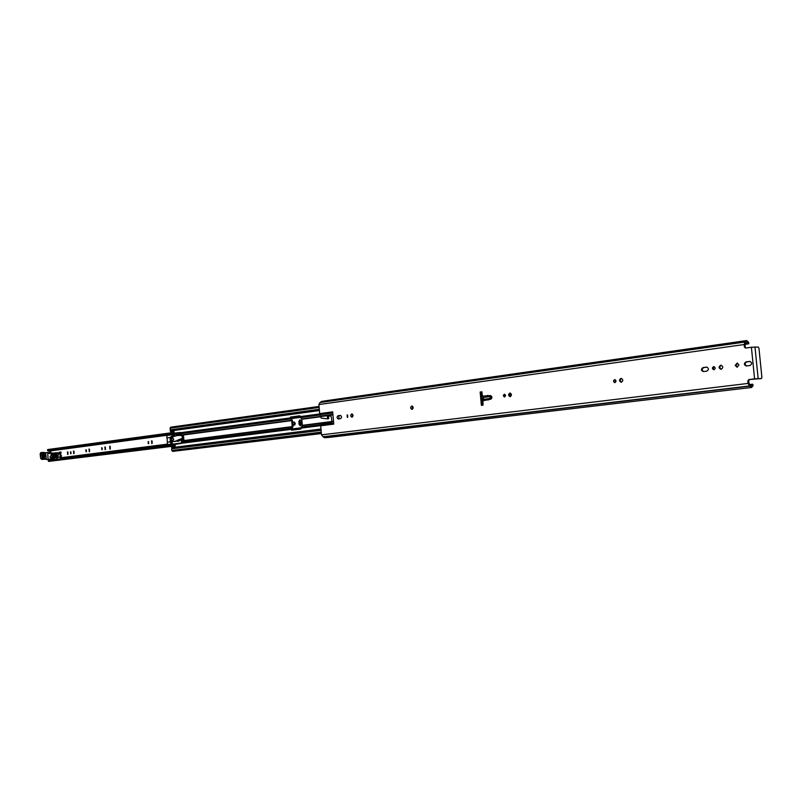 <?xml version="1.0" encoding="UTF-8"?>
<svg xmlns="http://www.w3.org/2000/svg" width="802" height="802" viewBox="0 0 802 802"><rect width="100%" height="100%" fill="white"/><g stroke="black" fill="none" stroke-linecap="round" stroke-linejoin="round"><path stroke-width="1.2" d="M751.634 387.456L753.058 385.712L752.827 384.348L751.444 385.852L749.339 384.338L748.557 380.95L747.805 380.95L748.045 383.426L321.502 434.854L323.026 436.759L324.549 437.742L329.672 437.341L751.634 387.456L749.499 385.942L748.045 383.426M747.805 380.95L748.837 379.577L761.469 378.544L754.582 378.875L751.404 347.256L745.499 348.068L744.396 346.985L745.158 347.005L745.218 343.627L746.873 342.153L748.737 343.677L748.707 342.324L746.652 340.559L326.193 400.709L321.432 401.471L320.369 402.504M737.429 367.146L735.955 365.391L737.509 363.146M735.193 365.391L737.118 363.095L738.973 364.89L737.048 367.186L735.193 365.391M713.66 366.634L713.83 366.624C715.605 367.557 715.645 368.589 713.96 369.732L713.79 369.742C712.016 368.82 711.965 367.787 713.66 366.634M720.717 365.241L720.958 365.231C723.264 366.434 723.314 367.777 721.118 369.271L720.898 369.281C718.582 368.078 718.522 366.735 720.717 365.241M614.623 379.677L614.753 379.667C616.367 380.539 616.417 381.521 614.903 382.614L614.773 382.624C613.159 381.752 613.109 380.77 614.623 379.677M620.959 378.404L621.139 378.394C623.244 379.526 623.304 380.8 621.329 382.213L621.159 382.233C619.054 381.1 618.984 379.827 620.959 378.404M504.268 394.213L505.521 395.506L504.418 396.98L503.265 395.677L504.268 394.213M509.841 393.07L509.972 393.06C511.846 394.123 511.917 395.316 510.172 396.649L510.042 396.649C508.167 395.597 508.097 394.404 509.841 393.07M411.767 406.002L411.877 406.002C413.551 406.995 413.611 408.128 412.068 409.381L411.967 409.381C410.293 408.388 410.223 407.266 411.767 406.002M351.727 413.932L351.817 413.922C353.371 414.885 353.441 415.967 352.008 417.17L351.928 417.18C350.364 416.218 350.294 415.135 351.727 413.932M347.156 414.905L347.306 417.411L347.156 414.905M745.158 347.005L745.92 348.028M749.589 379.567L748.557 380.95M746.602 365.963C744.587 364.529 744.647 363.176 746.792 361.913L750.191 361.461M714.171 369.692L713.148 368.178L714.221 366.684M721.279 369.241C719.374 367.907 719.394 366.584 721.339 365.271M703.635 371.537C701.71 370.133 701.77 368.81 703.815 367.577L707.003 367.156M615.174 382.544L615.164 379.737M621.55 382.173C619.896 380.94 619.896 379.697 621.54 378.444M504.839 396.87L504.789 394.293M510.453 396.569L509.37 394.865L510.393 393.12M412.398 409.281L412.298 406.083M352.349 417.06L352.248 414.012M347.727 417.251L347.657 415.025M338.845 418.875L338.945 415.697L340.649 415.476M482.202 405.231L481 392.008L481.882 391.897M332.78 412.95L319.908 414.674L319.677 413.611L332.69 411.847L333.742 424.128L320.72 425.782L320.79 424.699L333.652 423.065M320.72 425.782L321.502 434.854M332.95 414.935L320.529 416.589L321.231 418.073L326.875 418.824L327.838 418.704L327.617 416.238L330.344 415.887L331.457 417.2L331.797 421.381L333.492 421.16M320.529 416.589L320.419 416.048L332.91 414.383M319.908 414.674L320.419 416.048M744.908 342.053L319.978 402.554L318.905 404.549L319.677 413.611M320.79 424.699L321.612 423.877L330.604 422.724L331.797 421.381M330.635 415.927L328.479 416.208L328.7 418.674L327.617 418.794M480.157 392.028L481.872 391.797L482.453 396.118L490.523 395.587C492.248 396.569 492.358 397.772 490.854 399.185L482.884 400.749L483.085 405.12L481.37 405.341L480.157 392.028L481 392.008M754.582 378.875L748.837 379.577M744.396 346.985L744.156 344.519L744.998 342.033L746.652 340.559M340.269 415.446L340.349 415.436C341.883 416.388 341.953 417.461 340.539 418.664L338.274 418.945C336.74 418.002 336.68 416.93 338.083 415.727L340.439 415.436M703.434 371.557L703.224 371.577C700.948 370.394 700.888 369.06 703.043 367.577L706.642 367.115C708.918 368.308 708.978 369.652 706.813 371.125L703.434 371.557M749.569 361.441L749.82 361.421C752.186 362.644 752.236 364.018 749.98 365.522L746.211 365.993C743.845 364.78 743.785 363.416 746.04 361.902L750.081 361.441M751.404 347.256L758.271 347.045L758.963 348.299L761.89 377.311L761.469 378.544L759.985 378.724M328.479 416.208L327.617 416.238M482.884 400.749L483.446 397.481L482.453 396.118M487.907 395.426L488.659 396.81L491.225 396.96L490.523 395.587M488.629 396.8L487.556 395.436M483.446 397.481L488.528 396.81M483.566 399.346L488.689 398.684L483.616 399.346M491.125 397.902L488.639 398.694L488.157 400.068M300.7 425.692L299.717 421.511L300.349 419.947M300.349 425.822L299.106 424.418L298.865 421.541L299.918 419.837L301.081 421.25L301.331 424.128L300.349 425.822M148.149 441.581L148.33 443.737L148.149 441.581M151.578 440.809L151.799 443.606L151.578 440.809M101.694 447.676L101.854 449.762L101.694 447.676M104.872 446.955L105.082 449.651L104.872 446.955M109.714 446.213L109.904 449.13L109.714 446.213M85.894 449.752L86.055 451.807L85.894 449.752M89.002 449.04L89.212 451.706L89.002 449.04M73.523 451.075L73.724 453.711L73.523 451.075M70.496 451.777L70.626 453.812L70.496 451.777M67.438 451.877L67.609 454.503L67.438 451.877M293.843 425.22L294.404 422.093M148.711 443.486L148.631 441.782M152.169 443.416L152.059 440.95M102.235 449.481L102.155 447.917M105.463 449.451L105.353 447.115M110.315 448.94L110.195 446.353M86.436 451.516L86.365 450.002M89.583 451.496L89.473 449.21M74.105 453.491L73.995 451.255M71.037 453.511L70.957 452.037M68.02 454.273L67.909 452.057M50.757 450.874L50.917 453.04M292.58 422.433L294.364 422.083L295.286 423.516L294.765 424.95L292.82 425.17M60.731 454.072L61.002 452.047L59.188 452.268L59.248 453.14M173.984 431.556L174.124 433.2L180.129 432.759L47.629 450.654L49.133 451.085L180.34 433.481M180.981 443.065L48.371 460.338L181.001 443.536M48.521 461.381L175.117 445.451L48.651 461.421L48.371 460.338M47.629 450.654L47.829 449.581M175.147 445.922L50.696 461.16M60.862 454.032L60.711 452.057M49.012 453.621L50.977 453.05M57.764 456.769L57.022 457.621L57.955 456.96M52.872 454.864L53.193 456.589L51.428 455.305L52 454.203L55.027 454.042L55.478 454.734L52.07 454.303M54.165 456.448L54.075 454.975L54.656 455.386L54.285 456.538L54.606 455.155M54.526 456.238L55.498 456.178L55.478 454.734M56.952 453.07L51.047 453.04M56.481 456.258L55.659 455.747M56.912 457.942L57.834 457.581M47.468 459.636L54.275 458.794L54.366 457.922M56.721 453.441L51.117 453.04M55.218 454.343L55.809 454.313M55.388 453.511L55.168 454.263M56.05 456.087L55.538 456.117M56.391 456.388L55.448 456.258L56.26 456.218M57.122 456.799L56.822 455.586L56.19 456.398M57.022 457.621L54.596 457.952L54.456 456.528M54.275 458.794L52.491 458.884L52.621 457.641L54.596 457.952M48.922 459.215L52.491 458.884M51.769 454.002L55.027 454.042M55.498 456.178L54.356 456.488M55.418 456.308L55.579 457.902M51.428 455.305L51.057 454.243L52 454.203M42.015 458.062L41.714 454.935L44.23 454.443L44.531 457.571L42.015 458.062L44.912 456.97L44.812 455.005L42.065 455.466L42.265 457.501L42.516 455.656L44.972 455.175M45.042 456.809L42.676 457.27L45.193 456.278M50.195 453.08L46.927 452.539L45.664 453.1L46.285 459.035L47.288 459.646L50.727 459.045M45.604 458.914L42.366 459.185L45.674 458.995M46.336 452.619L45.684 453.03M45.824 452.739L42.225 453.952L40.601 452.99L40.18 453.792L40.491 457.611L41.784 458.945L46.235 458.914M40.491 457.631L41.834 459.416L41.975 458.824M47.729 452.869L48.07 459.195M45.173 455.726L42.877 456.178L42.927 456.709M51.328 455.115L49.955 456.899L51.087 458.543L52.05 456.629L51.709 455.516M171.387 440.478L172.691 441.581L177.021 440.889M182.114 439.697L178.555 441.19M177.252 435.516L173.713 436.468L171.297 438.473M177.052 441.03L174.415 441.581M181.703 435.406L176.25 435.556L176.179 434.694L180.821 434.072M178.265 441.26L177.102 441.321L176.941 440.478L182.395 438.253M181.513 434.854L176.25 435.556M177.102 441.321L182.475 439.135M172.51 441.14L173.723 439.275L172.36 437.722M171.147 439.586L172.34 441.16L173.392 439.285L172.189 437.712L171.147 439.586M172.43 443.055L171.087 443.316L169.884 441.872L171.297 443.105L172.43 443.055L170.696 441.421L170.405 440.047L170.656 437.952L172.55 436.248M170.204 441.842L170.174 437.541L167.027 437.962L167.538 444.579L171.147 444.118L171.087 443.316L171.949 444.067L172.44 443.085M169.884 441.872L167.347 442.193M174.595 435.205L173.422 434.473L166.816 435.566L166.956 437.962L169.823 437.571L172.029 435.987L173.372 436.168L173.252 434.704L173.683 436.148L174.676 436.098L174.595 435.205L174.676 436.098M172.149 436.198L169.823 437.571M174.696 436.138L174.686 435.285M57.243 455.887L58.817 457.28L61.213 456.809L60.24 456.859L59.949 452.919L58.526 453.371L57.594 452.829M55.679 455.436L56.772 455.446M59.238 452.96L57.433 452.809L56.561 454.513L57.584 455.977L58.446 454.273L57.433 452.809M56.571 454.072L55.328 454.503M55.95 455.486L56.731 455.235M58.817 457.28L60.24 456.859M61.313 455.566L61.213 456.809M59.99 452.919L60.992 455.917L61.564 455.887M57.744 455.947L58.767 454.253L57.754 452.799M347.456 416.99L347.326 415.456M299.858 415.817L291.266 416.98L290.825 417.752L292.429 420.579L292.941 426.594L291.868 429.05L292.179 430.123M320.71 425.631L301.191 428.108L302.314 425.321L301.803 419.256L299.657 415.767L291.266 416.98M182.495 439.486L182.255 436.448L180.129 432.759L290.103 417.942L290.535 417M301.191 428.108L300.75 429.04L291.657 430.193L291.076 429.391L180.981 443.346L182.345 439.506L183.708 439.326L182.345 439.506M290.103 417.942L291.697 420.599L292.209 426.624L291.076 429.391M180.059 432.468L174.124 433.2M173.934 431.566L173.854 430.574L170.235 431.065L170.936 429.852L319.316 409.391L170.866 429.822L170.134 429.852L170.625 427.195L319.066 406.434M180.981 443.346L175.036 444.468L175.187 447.125L171.568 447.576L172.36 448.709M509.992 393.371L510.283 396.499L509.992 393.371M509.39 394.524L509.481 395.516M174.054 432.328L171.077 432.108L170.235 431.065M175.157 445.972L172.24 446.453L171.568 447.576M319.306 409.271L170.134 429.852M321.111 430.313L171.668 448.789L171.798 450.433L172.681 451.386L321.371 433.301M321.391 433.551L175.488 451.045M183.818 439.316L182.074 439.947M183.568 436.258L183.848 439.727M481.771 400.429L483.065 399.757M483.556 398.664L482.634 398.684L482.353 397.862L483.486 397.832M481.651 399.195L483.566 398.764M482.353 397.862L481.571 398.273M333.542 421.692L331.617 421.942M748.466 343.787L744.898 344.299M744.918 344.088L748.356 343.607L744.928 344.068M749.98 384.599L752.487 384.298M752.446 384.419L750.081 384.699L752.446 384.429M744.156 344.519L318.905 404.549M745.409 341.863L320.459 402.403M749.85 386.123L323.417 436.879M749.619 385.942L323.176 436.759M749.499 385.942L323.026 436.759M758.161 378.574L754.983 346.955M338.083 415.727L338.945 415.697M703.043 367.577L703.815 367.577M746.04 361.902L746.792 361.913M327.858 418.784L326.995 418.814M328.7 418.674L327.838 418.704M328.8 418.263L327.938 418.293M328.339 417.642L327.477 417.672M328.229 417.351L327.366 417.381M328.178 416.759L327.316 416.789M488.639 398.694L491.255 397.832L490.854 399.185M299.106 424.418L299.968 424.378M300.209 416.619L290.835 417.882M291.086 429.551L301.201 428.308M175.097 445.29L48.391 461.25M47.508 449.752L174.074 432.599M174.064 432.458L47.619 449.611M293.071 422.193L293.933 422.153M298.865 421.541L299.717 421.511M56.651 452.769L54.867 452.859M55.037 452.97L56.822 452.879M54.606 456.077L55.579 456.027M50.285 453.08L49.914 452.388L46.977 452.539M47.378 459.646L50.897 459.105M41.784 458.945L45.704 458.985M45.032 453.01L41.062 452.579M45.143 452.97L44.22 452.418L40.852 452.589L45.133 452.97M45.664 453.1L44.531 453.501M41.243 453.371L45.884 452.709M44.752 453.1L42.225 453.952M40.491 457.611L40.521 453.01M45.072 459.245L41.834 459.416L40.902 458.734M46.295 459.135L45.383 458.554M42.516 455.656L42.877 456.178M41.714 454.935L42.065 455.466M44.782 457.02L44.531 457.571M44.23 454.443L44.581 454.975M177.412 435.506L181.593 434.955M166.956 437.962L166.946 435.346L173.382 434.483L166.816 435.566M167.297 442.203L167.538 444.589M60.33 456.94L61.183 458.283M331.777 421.531L302.314 425.321M320.549 416.769L301.803 419.256M181.753 436.037L183.528 435.797M292.209 426.624L182.144 440.779M291.697 420.599L181.683 435.205M319.717 413.952L300.209 416.579M319.417 410.544L170.235 430.995M321 429.03L171.578 447.636M320.028 415.005L300.6 417.611M290.494 418.965L180.5 433.702M320.519 416.459L301.682 418.965M291.587 420.308L181.573 434.935M320.85 424.569L301.402 427.055M291.286 428.338L181.212 442.383M331.667 421.852L302.254 425.621M292.149 426.925L182.074 441.06M171.077 432.108L174.004 431.717M175.167 446.092L172.24 446.453M319.146 407.446L170.004 428.208M321.271 432.138L171.798 450.433M290.825 417.752L290.093 417.782M744.998 342.033L319.978 402.554M752.607 384.188L749.89 384.519M744.898 344.359L748.587 343.837M327.737 418.794L326.875 418.824M491.225 397.842L491.275 396.96M488.659 396.81L491.225 396.96M300.429 417.361L291.256 418.594M301.181 427.787L291.918 428.97M174.054 432.408L47.719 449.551M175.117 445.521L48.651 461.421M56.361 458.022L57.173 457.972M51.649 453.982L54.676 453.822M54.285 456.538L55.268 456.478M46.927 452.539L49.914 452.388L50.366 453.07M44.2 458.864L46.967 459.586M172.691 441.581L173.192 441.561M178.505 441.21L182.094 439.757M59.759 457.12L61.132 458.283M61.142 457.691L167.448 444.138M55.869 455.496L56.832 455.446M60.391 456.919L60.942 456.889M319.316 409.391L170.936 429.852M505.491 395.917L505.41 394.985M183.718 439.456L183.447 436.108"/></g></svg>
